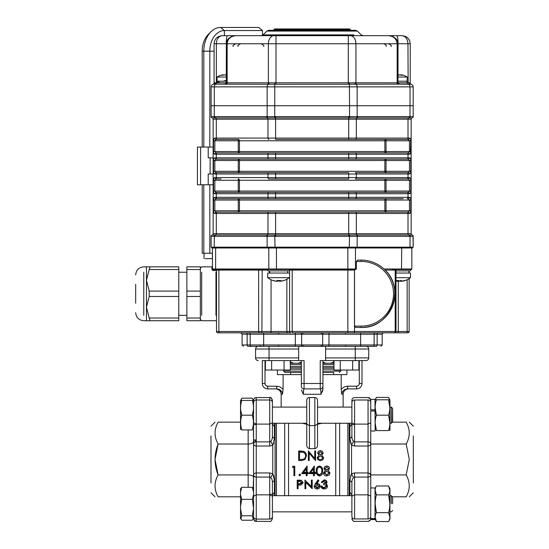 <?xml version="1.0" encoding="UTF-8"?>
<svg xmlns="http://www.w3.org/2000/svg" width="549" height="549" viewBox="0 0 549 549"><rect width="100%" height="100%" fill="white"/><g stroke="black" fill="none" stroke-linecap="round" stroke-linejoin="round"><path stroke-width="0.82" d="M253.466 400.434L252.307 398.251A46.48 22.461 -0 0 0 252.252 398.155L241.841 398.155A46.48 22.461 0 0 0 241.786 398.251L240.908 400.434M253.432 429.929L253.556 441.773L253.556 424.61L256.246 424.61M240.798 490.442L240.833 488.452L241.725 487.313L240.537 492.179L240.537 489.008L240.537 518.345L240.537 508.607L241.766 515.792L240.887 518.997L241.862 520.219L252.231 520.219L253.206 518.997L252.327 515.792L253.556 508.607L252.396 499.343L253.556 494.539L253.556 506.281M253.556 492.179L252.368 487.313L253.261 488.452L253.295 490.435M253.556 409.039L252.396 415.023A47.31 40.969 0 0 1 252.348 415.181C253.906 420.095 253.871 425.008 252.252 429.929L241.889 429.929C240.297 425.001 240.277 420.088 241.841 415.181A47.804 41.401 -0 0 1 241.793 415.023C240.215 410.151 240.201 405.292 241.745 400.434L240.537 400.434L240.537 429.695L240.537 409.039L241.697 415.023A47.31 40.969 -0 0 0 241.745 415.181C240.188 420.115 240.222 425.029 241.841 429.929L241.841 429.929M252.252 429.929L252.204 429.929C253.796 425.029 253.81 420.115 252.252 415.181A47.804 41.401 0 0 0 252.3 415.023C253.878 410.178 253.892 405.313 252.348 400.434L253.556 400.262L253.556 422.757L256.246 424.109L256.246 397.572C254.612 397.73 253.713 398.629 253.556 400.262L253.981 398.807M392.432 496.811L406.198 496.811C410.247 496.811 410.247 496.811 406.198 496.811C410.247 496.811 410.247 496.811 406.198 496.811C410.247 489.509 410.247 482.221 406.198 474.94L409.279 459.472L406.198 444.011C410.247 436.709 410.247 429.414 406.198 422.14C410.247 422.14 410.247 422.14 406.198 422.14C410.247 422.14 410.247 422.14 406.198 422.14L392.432 422.14L392.652 408.449L392.652 421.92L391.307 423.265L391.307 407.097L391.307 423.265L389.962 423.265L389.845 430.581M413.322 483.051L413.322 435.899M215.023 459.472L218.104 444.011C214.055 454.277 214.055 464.584 218.104 474.94L215.023 459.472M210.988 435.899L210.988 483.051M218.104 496.811C214.055 489.509 214.055 482.221 218.104 474.94C214.055 482.242 214.055 489.536 218.104 496.811C214.055 496.811 214.055 496.811 218.104 496.811C214.055 496.811 214.055 496.811 218.104 496.811L240.537 496.811M218.104 422.14C214.055 429.442 214.055 436.729 218.104 444.011C214.055 436.709 214.055 429.414 218.104 422.14C214.055 422.14 214.055 422.14 218.104 422.14C214.055 422.14 214.055 422.14 218.104 422.14L240.537 422.14M391.307 503.769L391.307 495.685L391.307 503.769M392.652 503.769L392.652 497.03L392.652 503.769M392.652 408.449L391.307 407.097L389.962 407.097L389.962 400.001L389.962 430.368M253.206 518.997L253.556 518.688L253.556 475.352C253.659 473.876 254.558 473.073 256.246 472.943L256.246 446.008C254.558 445.87 253.659 445.067 253.556 443.599C253.665 442.542 254.564 441.972 256.246 441.883L256.246 446.008L269.717 446.008L269.717 441.883L270.732 441.279C271.837 440.298 272.393 438.768 272.414 436.668C272.4 438.754 271.837 440.291 270.739 441.279L272.771 445.287L269.717 446.008M370.747 475.262L369.333 473.211M319.031 459.472L321.68 459.472L322.737 457.729L320.424 455.704L318.022 457.825L319.031 459.472L321.68 459.472M322.737 457.77L320.424 455.787L318.022 457.859M317.699 459.472L317.171 457.791L319.031 455.155L317.658 453.124C317.905 451.566 318.832 450.75 320.417 450.681C321.995 450.777 322.887 451.601 323.093 453.151L321.755 455.155L323.581 457.715L322.867 459.712L320.362 460.769L317.699 459.472L317.171 457.832M323.581 457.756L322.867 459.705M320.403 454.716L322.249 453.117L320.369 451.655L318.502 453.138L320.403 454.716M315.6 460.501L315.6 450.921L314.755 450.921L314.755 458.47L308.346 450.921L308.346 460.522L309.19 460.522L309.19 452.966L314.55 459.472L309.19 453.117M315.407 460.522L314.55 459.472L315.407 460.501M299.521 459.534L303.302 459.287C304.812 458.669 305.567 457.516 305.567 455.821C305.553 454.002 304.729 452.781 303.082 452.163L299.521 451.896L299.521 459.534L302.218 459.472M305.567 455.903C305.56 454.133 304.729 452.939 303.082 452.328L299.521 452.067M304.983 459.472L301.6 460.522L298.677 460.522L298.677 450.921L303.57 451.264C305.484 452.122 306.431 453.646 306.411 455.828L304.983 459.472L306.411 455.828M392.652 497.03L391.307 495.685L389.962 495.685L389.962 488.583L389.962 518.949L388.575 521.55C390.243 518.592 390.243 515.628 388.575 512.656L389.845 517.103M375.008 488.631L376.401 485.989C374.754 488.946 374.754 491.904 376.401 494.875C374.754 500.791 374.754 506.72 376.401 512.656L388.575 512.656C390.243 506.748 390.243 500.818 388.575 494.875L389.845 503.769M389.962 488.583L388.575 485.989L389.845 490.435M389.845 519.169L389.962 511.853L391.307 511.853L389.962 511.853M375.145 490.435L376.401 494.875L388.575 494.875C390.243 491.918 390.243 488.96 388.575 485.989L376.401 485.989M388.575 521.55L376.401 521.55C374.754 518.579 374.754 515.614 376.401 512.656L375.145 503.769M375.145 519.169L376.401 521.55L375.145 517.103M389.845 399.782L388.575 397.401L389.55 399.782L388.575 397.401L376.401 397.401L375.434 399.782M388.575 399.782C390.243 399.782 390.243 399.782 388.575 399.782C390.243 399.782 390.243 399.782 388.575 399.782L376.401 399.782C374.754 399.782 374.754 399.782 376.401 399.782C374.754 399.782 374.754 399.782 376.401 399.782C374.754 404.901 374.754 410.034 376.401 415.181C374.754 420.301 374.754 425.434 376.401 430.581C374.754 430.581 374.754 430.581 376.401 430.581C374.754 430.581 374.754 430.581 376.401 430.581L388.575 430.581C390.243 430.581 390.243 430.581 388.575 430.581C390.243 430.581 390.243 430.581 388.575 430.581C390.243 425.461 390.243 420.328 388.575 415.181C390.243 410.062 390.243 404.929 388.575 399.782L389.845 407.482M375.145 407.482L376.401 415.181L388.575 415.181L389.845 422.881M376.401 397.401L375.008 400.043L375.008 399.37L375.008 411.297M376.401 430.581L375.145 422.881M370.753 494.34L370.753 487.951L375.008 487.951L375.008 519.58L375.008 519.018L370.753 519.018L370.753 519.58L375.008 519.58L370.753 519.58M375.145 430.581L375.008 410.995L370.753 410.995L370.753 519.018M375.008 518.592L370.753 518.592M375.008 399.37L370.753 399.37L370.753 411.393M375.008 409.959L370.753 409.664L370.753 410.055M306.761 405.752L306.761 424.61L306.761 423.265L272.414 423.265M317.542 405.752L317.542 424.61L317.542 423.265L351.888 423.265L351.888 423.979L349.857 426.745L349.878 423.265L349.857 438.445L350.687 443.716M317.542 424.13L314.845 425.605L314.845 397.572L309.458 397.572L314.845 397.572A2.697 2.697 0 0 1 317.542 400.262L317.542 445.019C317.555 446.934 316.656 448.149 314.845 448.657L314.845 425.605L309.458 425.605L306.761 424.13L306.761 400.262A2.697 2.697 0 0 1 309.458 397.572L309.458 448.657L314.845 448.657M351.964 399.638L351.888 402.328C352.259 400.749 353.158 399.974 354.585 400.001L354.585 424.109L351.888 422.757L351.888 400.262L351.888 423.979M272.414 496.193L272.414 516.753C272.043 518.338 271.144 519.121 269.717 519.093L269.717 494.841L272.414 496.193L272.414 494.34L272.414 494.972L274.452 492.206L274.425 495.685L274.452 480.505L273.615 475.235M272.414 422.757L269.717 424.109L269.717 397.572C270.54 398.149 271.034 396.46 272.414 400.262L272.414 436.668L274.452 438.445L272.771 445.287L272.771 473.663L274.452 480.505L272.414 482.283C272.4 480.197 271.837 478.659 270.739 477.671L269.717 477.067L269.717 472.943L272.771 473.663L270.739 477.671M349.198 423.265L349.198 495.685M349.857 480.485L351.532 473.663L354.585 472.943L368.056 472.943L368.056 441.883C369.738 441.972 370.637 442.542 370.753 443.599C370.863 444.868 369.964 445.671 368.056 446.008L354.585 446.008L351.532 445.287L349.857 438.445L351.888 436.668C351.909 438.754 352.465 440.291 353.57 441.279L354.585 441.883L354.585 424.109L368.056 424.109L368.056 400.001C369.484 399.974 370.383 400.749 370.753 402.328M350.687 475.235L350.475 475.805M351.888 516.753L351.888 482.283L349.857 480.505L349.878 495.685L349.857 492.206L351.888 494.972L351.888 495.685L272.414 495.685L272.414 494.972M317.542 407.097L351.888 407.097L351.888 405.752M275.104 495.685L275.104 423.265M273.615 443.716L273.827 443.146M274.452 438.466L274.425 423.265L274.452 426.745L272.414 423.979M322.929 363.294L334.005 363.294L331.219 363.294L333.703 362.182L330.258 363.294L333.703 362.182L333.703 360.597M290.599 360.597L290.599 362.182L293.084 363.294L290.297 363.294L301.374 363.294M322.929 367.871L334.005 367.871L322.929 367.871M301.374 367.871L290.297 367.871L301.374 367.871M301.374 372.455L284.938 372.455L301.374 372.455L290.599 372.455L290.599 374.61L283.106 374.61L301.374 374.61M333.703 372.455L322.929 372.455L333.703 372.455L333.703 374.61L341.197 374.61L341.197 389.111L344.443 386.805L347.613 386.194L347.613 388.884C344.196 389.166 342.267 390.963 341.842 394.278L341.197 389.111M276.456 423.265L276.456 495.685M347.846 495.685L347.846 423.265M322.38 391.835L322.929 389.111L321.007 394.278C320.897 390.963 320.643 389.166 320.232 388.884L304.071 388.884C303.666 389.166 303.405 390.963 303.302 394.278L301.415 389.879M346.893 370.026L346.893 374.61L322.929 374.61M282.461 394.278L281.17 394.278L282.461 394.278C282.035 390.963 280.107 389.166 276.689 388.884L276.689 386.194L279.86 386.805L283.106 389.111L282.461 394.278L283.106 389.111L283.106 374.61L277.41 374.61L277.41 370.026M288.575 495.685L288.575 423.265M284.67 495.685L284.67 423.265M335.727 423.265L335.727 495.685M339.632 423.265L339.632 495.685M322.929 360.597L322.929 389.111M341.403 391.849L341.842 394.278L343.132 394.278L341.842 394.278M298.683 357.907L298.683 349.013L269.044 349.013L269.044 357.907L298.683 357.907L298.683 360.597L304.071 360.597L304.071 388.884A2.697 2.697 0 0 1 301.374 386.194L301.374 360.597M302.211 423.265L306.761 424.24M317.542 424.24L322.091 423.265M309.458 448.657C307.646 448.149 306.747 446.934 306.761 445.019L306.761 424.13M301.6 460.501L298.677 460.501M298.677 451.113L300.577 451.113M314.755 451.113L315.6 451.113M309.19 460.501L308.346 460.501M319.031 455.251L317.658 453.2M323.093 453.22L321.755 455.251M322.242 482.036L321.398 482.036L324.205 479.888C325.804 479.97 326.724 480.698 326.957 482.063L326.936 482.338M325.859 483.738L326.881 484.424L327.417 486.119M321.234 486.654L321.035 486.037L321.879 486.037L322.62 487.1L324.191 487.505L326.593 485.892M323.69 483.394L323.69 483.95L326.113 482.585L324.212 481.247L322.242 482.557L321.398 482.557L324.205 480.361C325.804 480.444 326.724 481.185 326.957 482.585L325.859 484.3L326.881 485L327.444 486.435C327.211 488.027 326.127 488.864 324.178 488.939C322.414 488.878 321.364 488.116 321.035 486.654L321.879 486.654L322.62 487.738L324.191 488.157L326.593 486.503C326.257 485.282 325.289 484.712 323.69 484.794L323.69 483.394L326.113 482.063M314.289 486.263L315.318 483.669L318.132 479.888L318.784 480.348L318.55 480.663M316.293 483.683L317.267 483.607C318.983 483.744 319.916 484.527 320.067 485.947L320.046 486.256M304.956 480.107L311.365 487.1L311.365 480.581L312.209 480.581L312.209 488.747L305.8 482.42L305.8 488.747L304.956 488.747L304.956 480.107L311.365 486.476M311.365 480.107L311.365 480.581L311.365 480.107L312.209 480.107L312.209 480.581L312.209 480.107M305.8 488.082L304.956 488.082M297.215 480.107L297.215 480.581L301.216 480.711L303.021 482.873L301.14 484.973L298.066 485.11L298.066 488.747L297.215 488.747L297.215 480.107L301.216 480.231L303.007 482.605M298.066 488.082L297.215 488.082M328.13 470.356L329.949 472.943M323.546 472.998L325.406 470.356M324.034 468.51L324.027 468.4C324.281 466.883 325.2 466.094 326.792 466.012C328.364 466.115 329.256 466.918 329.469 468.427L329.462 468.537M293.928 467.206L292.473 467.206L293.029 466.252L294.772 466.252M294.772 475.379L293.928 475.379M299.027 474.926L299.788 474.007L300.557 474.926M306.253 473.32L301.785 473.32L307.104 466.012M307.104 472.394L308.188 472.394M308.188 473.32L307.104 473.32M307.104 475.379L306.253 475.379M313.506 473.32L309.039 473.32L314.357 466.012M314.357 472.394L315.442 472.394M315.442 473.32L314.357 473.32M314.357 475.379L313.506 475.379M316.293 471.015L316.293 470.877C316.011 468.27 317.061 466.643 319.443 466.012C321.844 466.629 322.929 468.256 322.695 470.877L322.695 471.008M253.576 443.366L253.837 439.941L254.063 442.556M255.436 441.952L255.436 439.941L255.436 441.952M253.556 496.193L256.246 494.841L269.717 494.841L269.717 477.067L256.246 477.067C254.564 476.978 253.665 476.408 253.556 475.352L253.261 488.452M253.556 443.599L253.556 475.352L253.556 443.599L253.556 475.352L254.86 476.841M326.374 363.294L322.929 362.182M301.374 362.182L297.929 363.294M294.044 363.294L290.599 362.182M301.374 383.497L320.232 383.497L320.232 360.597L366.032 360.597L361.997 360.597L361.997 383.497A5.387 5.387 0 0 1 356.603 388.884L347.613 388.884M281.541 391.382L276.689 388.884L267.699 388.884A5.387 5.387 0 0 1 262.305 383.497L262.305 360.597L269.044 360.597L262.305 360.597M325.626 360.597L325.626 357.907L355.258 357.907L355.258 360.597L361.585 360.597M298.683 360.597L269.044 360.597L269.044 357.907L255.573 357.907L255.573 349.013A2.697 2.697 0 0 1 258.27 346.316M325.626 357.907L325.626 346.316M298.683 349.013L298.683 346.316L306.761 346.316M255.573 357.907A2.697 2.697 0 0 0 258.27 360.597A2.697 2.697 0 0 1 255.573 357.907M355.258 346.316L355.258 349.013L368.729 349.013A2.697 2.697 0 0 0 366.032 346.316A2.697 2.697 0 0 1 368.729 349.013L368.729 357.907A2.697 2.697 0 0 1 366.032 360.597A2.697 2.697 0 0 0 368.729 357.907L355.258 357.907L355.258 349.013L325.626 349.013M342.802 391.327L343.612 390.414M344.724 389.632L345.891 389.138M281.898 391.972L282.426 393.702M322.929 386.194A2.697 2.697 0 0 1 320.232 388.884L320.547 389.529M320.733 390.435L320.822 391.087M320.925 392.171L321.007 394.278L303.302 394.278L303.631 390.099M272.414 424.61L272.414 436.668M269.717 472.943L256.246 472.943L256.246 521.378L269.717 521.378C270.348 522.078 271.247 521.179 272.414 518.688L272.414 513.198M269.717 494.34L272.414 494.34L272.414 482.283M218.104 474.94L248.162 474.94L248.162 429.929M218.104 444.011L248.162 444.011C251.428 443.873 253.226 443.132 253.556 441.773M351.888 424.61L354.585 424.61L351.888 424.61L351.888 436.668M351.888 494.34L351.888 482.283C351.909 480.197 352.465 478.659 353.57 477.671C352.465 478.653 351.909 480.183 351.888 482.283M406.198 444.011L370.753 444.011M406.198 474.94L370.753 474.94M370.685 475.75L370.753 475.352C370.637 476.408 369.738 476.978 368.056 477.067L354.585 477.067L353.57 477.671L351.532 473.663L351.532 445.287L353.57 441.279M370.753 516.623C370.369 518.208 369.47 518.983 368.056 518.949L368.056 477.067L368.681 477.026M368.866 476.999L370.307 476.326M354.585 446.008L354.585 441.883L368.056 441.883L368.056 424.109L370.753 422.757L370.753 443.599L369.697 442.213M241.745 400.434L252.348 400.434M241.841 415.181L252.252 415.181M322.249 453.261L320.369 451.655M320.369 451.827L318.502 453.282M292.473 467.206L293.928 467.384L293.928 475.75L294.772 475.75L294.772 466.41L293.029 466.252M292.473 467.384L293.029 466.41M300.577 475.105L299.788 475.866L298.999 475.105L299.788 474.343L300.577 474.755M298.999 475.105L298.999 474.755M301.785 473.636L306.253 473.636L306.253 475.75L307.104 475.75L307.104 473.636L308.188 473.636L308.188 472.689L307.104 472.689L307.104 466.163L301.785 473.32M303.446 472.689L306.253 472.689L306.253 468.62L303.446 472.689M303.446 472.394L306.253 472.394M309.039 473.636L313.506 473.636L313.506 475.75L314.357 475.75L314.357 473.636L315.442 473.636L315.442 472.689L314.357 472.689L314.357 466.163L309.039 473.32M310.7 472.689L313.506 472.689L313.506 468.62L310.7 472.689M310.7 472.394L313.506 472.394M322.695 470.877L322.695 471.145C322.929 468.455 321.844 466.794 319.443 466.163L319.443 466.012M322.695 471.145C322.929 473.801 321.844 475.413 319.443 475.983C317.068 475.4 316.018 473.787 316.293 471.145L316.293 470.877M316.293 471.145C316.011 468.462 317.061 466.808 319.443 466.163M321.494 473.471L321.851 471.138C322.064 469.052 321.268 467.721 319.47 467.144C317.665 467.707 316.883 469.045 317.137 471.138C316.876 473.211 317.658 474.514 319.47 475.05L321.494 473.471L321.851 470.877M317.137 470.877C316.883 472.915 317.658 474.192 319.47 474.7L321.494 473.156M319.47 474.7L319.47 475.05M329.949 473.08L329.235 474.981L326.737 475.983C324.83 475.928 323.766 474.988 323.546 473.156L325.406 470.603L324.027 468.606C324.281 467.055 325.2 466.245 326.792 466.163C328.364 466.266 329.256 467.089 329.469 468.633L328.13 470.603L329.949 472.771M326.744 475.05L329.105 473.094L326.799 471.138L324.39 473.183L326.744 475.05L329.105 472.792M326.779 470.177L328.625 468.599L326.744 467.144L324.871 468.62L326.779 470.177L328.625 468.393M324.871 468.414L326.779 469.937M324.39 472.874L326.744 474.7M301.216 480.711L301.216 480.231M303.021 482.873L303.021 482.345M298.066 484.266L299.713 484.287L302.176 482.873L299.788 481.466L298.066 481.466L298.066 484.266L298.066 483.71L299.713 483.724L302.176 482.345M299.713 484.287L299.713 483.724M305.134 480.581L305.134 480.107M318.784 480.835L316.293 484.239L317.267 484.163C318.983 484.307 319.916 485.103 320.067 486.565C319.902 488.047 318.921 488.836 317.123 488.939C315.366 488.83 314.419 488.04 314.261 486.579L315.318 484.225L318.132 480.361L318.784 480.828L318.784 480.348M317.267 484.163L317.267 483.607M320.067 486.565L320.067 485.947M314.261 486.579L314.261 485.961M318.132 479.888L318.132 480.361M317.164 488.157L319.223 486.606L317.089 485L315.112 486.606L317.164 488.157L317.164 487.505L319.223 485.989M315.112 485.989L317.164 487.505M321.398 482.557L321.398 482.036M324.205 480.361L324.205 479.888M326.957 482.585L326.957 482.063M326.881 485L326.881 484.424M327.444 486.435L327.444 485.824M321.035 486.654L321.035 486.037M321.879 486.654L321.879 486.037M322.62 487.738L322.62 487.1M324.191 488.157L324.191 487.505M368.056 477.067L368.056 472.943C369.964 473.279 370.863 474.082 370.753 475.352L370.753 496.193L368.056 494.841L354.585 494.841L354.585 518.949C353.158 518.977 352.259 518.201 351.888 516.623M253.556 477.17C253.226 475.818 251.428 475.077 248.162 474.94L248.162 487.313M241.697 519.978L240.537 518.476M252.396 519.978L253.556 518.592M240.887 518.997L240.537 518.592M240.537 494.539L241.697 499.343L252.396 499.343M241.697 499.343L240.537 506.281M241.766 515.792L252.327 515.792M241.725 487.313L252.368 487.313M334.005 360.597L334.005 370.026L340.222 370.026L340.222 360.597M352.664 360.597L352.664 370.026L340.222 370.026M358.881 360.597L358.881 370.026L352.664 370.026M265.421 360.597L265.421 370.026L271.638 370.026L271.638 360.597M284.08 360.597L284.08 370.026L271.638 370.026M290.297 360.597L290.297 370.026L284.08 370.026M409.437 236.31L357.749 236.31A46.583 32.94 90 0 0 357.159 236.317L349.535 236.317A46.583 46.583 0 0 0 348.697 236.31L275.605 236.31A46.583 46.583 0 0 0 274.768 236.317L275.042 247.983L356.877 247.983L356.877 247.174L410.028 247.174L410.028 236.317A46.583 32.94 90 0 0 409.437 236.31A1.345 0.954 -90 0 0 408.724 235.006L412.155 235.006A1.345 1.345 0 0 1 413.184 236.31L410.028 236.317A1.345 0.954 -88.5 0 0 409.321 235.006M412.512 247.983L412.512 247.174L412.512 247.983L409.355 247.983L409.355 247.174M266.553 236.31A1.345 0.954 -90 0 1 267.267 235.006L274.74 235.006L274.768 236.317L267.143 236.317A46.583 32.94 -90 0 0 266.553 236.31L214.865 236.31A46.583 32.94 -90 0 0 214.275 236.317L214.275 247.174L267.425 247.174L267.425 247.983L275.042 247.983M214.947 247.174L214.947 247.983L211.79 247.983L211.79 247.174M349.26 247.983L349.562 235.006L408.724 235.006A1.345 0.954 90 0 1 408.01 233.702L411.16 233.702L411.16 119.195L411.16 233.702A1.345 1.345 0 0 0 412.175 235.006A1.345 1.345 0 0 1 413.184 236.31L413.184 247.174L267.143 247.174L267.143 236.317A1.345 0.954 -88.5 0 1 267.891 235.006M356.877 247.983L409.355 247.983L401.731 247.983L401.497 269.532L392.192 269.532M214.947 247.983L267.425 247.983M211.372 116.553L214.275 116.58A46.583 32.94 -90 0 0 214.865 116.587L266.553 116.587A46.583 32.94 -90 0 0 267.143 116.58L274.768 116.58A46.583 46.583 -179.5 0 0 275.605 116.587L348.697 116.587A46.583 46.583 0 0 0 349.535 116.58L357.159 116.58A46.583 32.94 90 0 0 357.749 116.587L409.437 116.587A46.583 32.94 90 0 0 410.028 116.58L413.184 116.58L410.028 116.58L410.028 105.724L413.184 105.724L413.184 116.58A1.345 1.345 0 0 1 412.175 117.891L408.724 117.891A1.345 0.954 -90 0 0 409.437 116.587M402.444 77.052L407.255 77.052L406.987 82.824L409.499 82.824A1.345 0.988 -90 0 0 410.487 84.175L411.208 84.272L410.487 84.175A2.697 2.697 0 0 1 413.184 86.866L413.184 116.58A1.345 1.345 0 0 1 412.175 117.891A1.345 1.345 0 0 0 411.16 119.195L408.01 119.195A1.345 0.954 90 0 1 408.724 117.891L212.127 117.891A1.345 1.345 0 0 1 211.118 116.587L211.118 105.724L410.028 105.724L410.028 86.866L274.768 86.866L274.768 84.258L225.015 84.175A1.345 1.345 90 0 0 226.36 82.824L397.943 82.824L397.524 82.824L397.524 43.762L397.943 43.762L397.153 43.762C396.639 38.904 393.715 36.213 388.383 35.678L353.913 35.678M267.143 247.174L211.118 247.174L211.118 236.317A1.345 1.345 0 0 1 212.127 235.006L214.982 235.006A1.345 0.954 -91.5 0 0 214.275 236.317L211.118 236.317A1.345 1.345 0 0 1 212.127 235.006A1.345 1.345 0 0 0 213.142 233.702L213.142 119.195A1.345 1.345 0 0 0 212.127 117.891A1.345 1.345 0 0 1 211.118 116.587A1.345 1.345 180 0 0 212.147 117.891M212.147 235.006A1.345 1.345 0 0 0 211.118 236.317L211.296 236.338M274.74 235.006L349.562 235.006M413.006 236.338L413.184 247.174M413.184 236.317A1.345 1.345 0 0 0 412.155 235.006L412.175 235.006A1.345 1.345 0 0 1 411.16 233.702M413.184 116.58A1.345 1.345 180 0 1 412.155 117.891A1.345 1.345 0 0 0 411.16 119.195M403.213 152.903L408.243 152.903A1.345 1.125 90 0 1 409.369 154.248L214.934 154.248C214.007 154.248 213.534 153.349 213.534 151.558L213.534 140.777C213.534 138.986 214 138.087 214.934 138.087L216.299 138.087A1.345 0.954 90 0 0 217.246 139.432L216.059 139.432L214.831 140.777L214.831 151.558L216.059 152.903L275.605 152.903L238.273 152.903A1.345 1.173 -90 0 0 239.439 151.558L384.863 151.558A1.345 1.173 -90 0 0 386.036 152.903L348.697 152.903L408.243 152.903L409.472 151.558L409.472 140.777L408.243 139.432L348.697 139.432L386.036 139.432L386.036 151.558L410.769 151.558C410.769 153.349 410.302 154.248 409.369 154.248M410.405 138.719L409.369 138.087A1.345 1.125 90 0 1 408.243 139.432L409.472 140.777L239.439 140.777L239.439 151.558L238.273 151.558L238.273 152.903M403.213 139.432L407.056 139.432A1.345 0.954 90 0 0 408.01 138.087L408.01 119.195L216.299 119.195L216.299 138.087L409.369 138.087C410.302 138.087 410.769 138.979 410.769 140.777L409.472 140.777M408.243 152.903L386.036 152.903L386.036 151.558L384.863 151.558L384.863 140.777A1.345 1.173 -90 0 1 386.036 139.432M238.273 139.432L238.273 140.777L239.439 140.777A1.345 1.173 -90 0 0 238.273 139.432L217.246 139.432M213.897 153.61L214.934 154.248A1.345 1.125 -90 0 1 216.059 152.903L217.246 152.903A1.345 0.954 90 0 0 216.299 154.248L216.299 157.831L275.605 157.831L275.605 152.903L348.697 152.903L348.697 159.183L408.243 159.183L216.059 159.183L214.831 160.528L214.831 171.302L216.059 172.654L275.605 172.654L216.059 172.654A1.345 1.125 -90 0 0 214.934 173.999C214.007 173.999 213.534 173.1 213.534 171.302L213.534 160.528C213.534 158.736 214 157.838 214.934 157.831L216.299 157.831A1.345 0.954 90 0 0 217.246 159.183M348.697 116.587L348.697 139.432L275.605 139.432L275.605 116.587M221.089 139.432L216.059 139.432A1.345 1.125 -90 0 1 214.934 138.087M355.368 178.926L408.243 178.926L355.368 178.926A1.345 0.954 -90 0 0 356.322 177.581L356.322 173.999A1.345 0.954 90 0 0 355.368 172.654L408.243 172.654A1.345 1.125 90 0 1 409.369 173.999L214.934 173.999M410.405 173.36L410.769 171.302C410.769 173.1 410.302 173.992 409.369 173.999M403.213 172.654L408.243 172.654L409.472 171.302L409.472 160.528L408.243 159.183L403.213 159.183M410.405 158.469L409.369 157.831A1.345 1.125 90 0 1 408.243 159.183L409.472 160.528L386.036 160.528L386.036 171.302L410.769 171.302L410.769 160.528L409.472 160.528M408.243 172.654L386.036 172.654L386.036 171.302L384.863 171.302L384.863 160.528L386.036 160.528L386.036 159.183A1.345 1.173 -90 0 0 384.863 160.528L239.439 160.528A1.345 1.173 -90 0 0 238.273 159.183L275.605 159.183L275.605 157.831L409.369 157.831C410.302 157.831 410.769 158.73 410.769 160.528M275.605 178.926L268.935 178.926A1.345 0.954 -90 0 1 267.981 177.581L348.697 177.581L348.697 178.926L275.605 178.926L275.605 172.654L348.697 172.654L348.697 177.581L409.369 177.581C410.302 177.581 410.769 178.48 410.769 180.278L410.769 191.052C410.769 192.843 410.302 193.742 409.369 193.749L408.01 193.749A1.345 0.954 -90 0 0 407.056 192.397L348.697 192.397L407.056 192.397M216.059 159.183A1.345 1.125 -90 0 1 214.934 157.831M221.089 178.926L216.059 178.926A1.345 1.125 -90 0 1 214.934 177.581L267.981 177.581L267.981 173.999A1.345 0.954 90 0 1 268.935 172.654M213.897 178.219L213.534 180.271C213.534 178.48 214 177.588 214.934 177.581M216.059 178.926L214.831 180.278L214.831 191.052L216.059 192.397L275.605 192.397L238.273 192.397L238.273 180.278L213.534 180.278L213.534 191.052L384.863 191.052L384.863 180.278L239.439 180.278A1.345 1.173 90 0 0 238.273 178.926L238.273 180.278L239.439 180.278L239.439 191.052A1.345 1.173 90 0 1 238.273 192.397M213.897 193.111L214.934 193.749A1.345 1.125 -90 0 1 216.059 192.397L214.831 191.052M410.405 197.969L409.369 197.331A1.345 1.125 90 0 1 408.243 198.676L409.472 200.021L408.243 198.676L407.056 198.676A1.345 0.954 -90 0 0 408.01 197.331L408.01 193.749L214.934 193.749C214.007 193.749 213.534 192.85 213.534 191.052M403.213 198.676L275.605 198.676L275.605 192.397L348.697 192.397L348.697 197.331L409.369 197.331C410.302 197.331 410.769 198.23 410.769 200.021L410.769 210.802C410.769 212.593 410.302 213.492 409.369 213.492L408.01 213.492A1.345 0.954 -90 0 0 407.056 212.147L348.697 212.147L407.056 212.147M409.472 180.278L408.243 178.926L409.472 180.278L386.036 180.278L386.036 178.926A1.345 1.173 90 0 0 384.863 180.278L386.036 180.278L386.036 191.052L384.863 191.052A1.345 1.173 90 0 0 386.036 192.397L386.036 191.052L409.472 191.052L409.472 180.278L410.769 180.278M403.213 192.397L408.243 192.397L409.472 191.052L410.769 191.052L410.405 193.111M410.405 178.219L409.369 177.581A1.345 1.125 90 0 1 408.243 178.926L407.056 178.926A1.345 0.954 -90 0 0 408.01 177.581L408.01 173.999A1.345 0.954 90 0 0 407.056 172.654M408.243 192.397A1.345 1.125 90 0 1 409.369 193.749M275.605 198.676L216.059 198.676A1.345 1.125 -90 0 1 214.934 197.331L348.697 197.331L348.697 198.676L386.036 198.676A1.345 1.173 90 0 0 384.863 200.021L239.439 200.021A1.345 1.173 90 0 0 238.273 198.676L216.059 198.676L214.831 200.021L214.831 210.802L216.059 212.147L275.605 212.147L221.089 212.147M213.897 197.969L213.534 200.021C213.534 198.23 214 197.331 214.934 197.331M213.897 212.861L214.934 213.492A1.345 1.125 -90 0 1 216.059 212.147L214.831 210.802L238.273 210.802L238.273 200.021L213.534 200.021L213.534 210.802L214.831 210.802M213.142 233.702L408.01 233.702L408.01 213.492L214.934 213.492C214.007 213.492 213.534 212.593 213.534 210.802M275.605 236.31L275.605 212.147L348.697 212.147L348.697 236.31M403.213 212.147L408.243 212.147L409.472 210.802L409.472 200.021L386.036 200.021L386.036 198.676M408.243 212.147A1.345 1.125 90 0 1 409.369 213.492M410.405 153.61L410.769 140.777M216.059 152.903L214.831 151.558L238.273 151.558L238.273 140.777L213.534 140.777L213.897 138.719M407.056 152.903A1.345 0.954 90 0 1 408.01 154.248L408.01 157.831A1.345 0.954 90 0 1 407.056 159.183L408.243 159.183M217.246 198.676A1.345 0.954 -90 0 1 216.299 197.331L216.299 193.749A1.345 0.954 -90 0 1 217.246 192.397L216.059 192.397M410.405 212.861L410.769 210.802L384.863 210.802L384.863 200.021L386.036 200.021L386.036 212.147A1.345 1.173 90 0 1 384.863 210.802L238.273 210.802L238.273 212.147A1.345 1.173 90 0 0 239.439 210.802L239.439 200.021L238.273 200.021L238.273 198.676M234.018 212.147L238.273 212.147M221.089 198.676L216.059 198.676M214.865 236.31A1.345 0.954 -90 0 1 215.579 235.006A1.345 0.954 90 0 0 216.299 233.702L216.299 213.492A1.345 0.954 -90 0 1 217.246 212.147L216.059 212.147M214.982 117.891A1.345 0.954 -88.5 0 1 214.275 116.58L214.275 105.724L274.768 105.724L274.768 86.866L214.275 86.866L214.275 105.724L211.118 105.724L211.118 86.866A2.697 2.697 0 0 1 213.815 84.175L216.505 84.175L216.141 84.175L216.354 82.824L217.315 82.824L217.315 81.211M213.094 84.272L213.815 84.175A1.345 0.988 90 0 0 214.803 82.824L216.354 82.824L216.354 43.762L214.083 43.762C214.556 38.904 217.246 36.213 222.167 35.678C217.246 36.213 214.556 38.904 214.083 43.762L214.083 82.974A1.345 1.345 0 0 1 213.094 84.272A1.345 1.345 0 0 0 213.122 84.265L214.439 83.867M398.663 84.175L275.996 84.272L274.768 84.258L274.905 82.954M406.617 84.175L399.288 84.175A1.345 1.345 90 0 1 397.943 82.824L399.288 84.175L411.208 84.272A1.345 1.345 0 0 0 411.208 84.272L411.187 84.265A1.345 1.345 0 0 1 410.22 82.974L410.22 43.762L410.22 82.974M405.093 36.234L402.136 35.678C407.056 36.213 409.746 38.904 410.22 43.762L407.948 43.762L408.161 84.175L404.023 84.175M351.216 31.08L357.392 31.08L361.208 34.889L363.109 35.678L235.919 35.678C230.587 36.213 227.663 38.904 227.149 43.762L226.36 43.762L226.778 43.762L226.778 82.824L216.505 82.824L216.182 84.175L225.015 84.175L220.279 84.175M213.815 84.175L216.182 84.175A2.697 1.908 -90 0 0 214.275 86.866L211.118 86.866M410.487 84.175A2.697 2.697 0 0 1 413.184 86.866L410.028 86.866A2.697 1.908 90 0 0 408.12 84.175M402.136 35.678L396.762 35.678L402.136 35.678C405.67 36.213 407.605 38.904 407.948 43.762L398.025 43.762L398.025 74.849M409.568 40.585L409.026 39.535M407.632 37.826L406.027 36.673M243.447 35.678L222.167 35.678C218.632 36.213 216.697 38.904 216.354 43.762L226.277 43.762A8.084 1.263 -90 0 1 227.54 35.678L388.383 35.678C393.942 36.213 396.989 38.904 397.524 43.762M222.167 35.678L227.54 35.678M226.778 43.762C227.313 38.904 230.36 36.213 235.919 35.678C232.913 35.218 225.893 38.574 226.36 43.762L226.277 74.849M355.121 82.954A1.345 0.851 91.9 0 0 355.731 84.258A2.697 1.908 90 0 1 357.159 86.866L357.159 105.724L413.184 105.724L413.184 86.866M356.418 117.891A1.345 0.954 -88.5 0 0 357.159 116.58L357.159 105.724L349.535 105.724L349.397 82.954M268.811 30.291L355.491 30.291L357.392 31.08L266.91 31.08L268.811 30.291L273.086 30.291M396.762 35.678L380.855 35.678L396.762 35.678A8.084 1.263 90 0 1 398.025 43.762L397.943 43.762C398.409 38.574 391.389 35.218 388.383 35.678M274.74 117.891L274.768 105.724L349.535 105.724L349.562 117.891M270.389 34.889L263.095 34.889L261.194 35.678M213.142 157.831L210.116 157.831L210.116 173.999L213.142 173.999M210.116 157.831L208.215 157.831L208.215 147.057L213.142 147.057M210.116 173.999L208.215 173.999L208.215 184.773L213.142 184.773M208.215 184.773L197.434 184.773L200.591 184.773L200.591 147.057L197.434 147.057L208.215 147.057M205.257 258.641L212.394 258.641L205.257 258.641M209.636 33.208A20.622 14.583 90 0 0 208.366 34.347L210.905 31.808A23.737 16.786 90 0 1 220.595 27.45L258.696 27.45L262.504 30.559L262.504 35.335M262.504 30.559L224.404 30.559A20.622 14.583 90 0 0 209.821 51.187L202.204 51.187A20.622 14.583 90 0 1 208.366 34.347M210.905 31.808A23.737 16.786 90 0 0 203.816 51.187L203.816 147.057M212.463 253.247L203.816 253.247L203.816 184.773M209.821 253.247L209.821 184.773M209.821 147.057L209.821 51.187L214.083 51.187M203.816 253.247L202.204 253.247L202.204 184.773M202.204 147.057L202.204 51.187M212.394 258.641L212.394 253.247L205.257 253.247M396.522 281.095A17.513 17.513 0 0 1 395.987 280.985A17.472 16.209 -90 0 0 396.522 281.095A17.472 16.209 -90 0 0 397.421 281.232L397.867 281.232A17.472 6.519 -90 0 1 396.598 280.491A17.136 13.766 -32.9 0 0 398.794 280.491A17.472 6.519 90 0 0 400.07 281.232L401.12 281.232A17.472 16.209 -90 0 0 404.29 280.491A17.136 5.531 58.1 0 0 405.176 280.491A17.472 16.209 90 0 1 402.904 281.095A17.472 16.209 90 0 1 402.005 281.232L401.559 281.232A17.472 6.519 90 0 0 402.005 281.054M402.005 281.232L401.559 281.177M401.497 280.525A17.136 13.766 32.9 0 1 400.633 280.491A17.472 6.519 -90 0 1 399.356 281.232L398.306 281.232A17.472 16.209 90 0 1 397.929 281.184M397.421 280.525L397.421 281.232L397.867 281.232L397.867 280.525M397.579 281.129A17.472 16.209 90 0 1 395.987 280.759M395.987 273.038L410.487 273.038L410.487 277.677L407.145 277.677M395.987 277.677L410.487 277.677A17.513 17.513 0 0 1 409.142 278.631L409.142 331.5A1.345 1.345 0 0 1 407.797 332.845L388.939 332.845M395.987 270.883L410.487 270.883L410.487 269.532L405.505 269.532M393.921 269.532L409.712 269.532M276.277 281.17L276.902 281.232L276.277 281.232A17.472 17.094 -90 0 1 272.935 280.491M274.527 277.677L267.699 277.677A17.513 17.513 0 0 0 272.949 280.491A17.136 3.054 -59.5 0 0 273.423 280.491A17.472 17.094 90 0 0 276.765 281.232L277.725 281.232A17.472 3.603 -90 0 0 278.425 280.491A17.136 14.521 19.6 0 0 280.745 280.491A17.472 3.603 90 0 1 280.045 281.232L280.669 281.232A17.472 17.094 90 0 0 284.011 280.491A17.136 3.054 59.5 0 1 283.524 280.491A17.472 17.094 -90 0 1 280.182 281.232M280.045 280.518L280.045 281.232L280.669 281.232M279.221 280.525L279.221 281.232A17.472 3.603 90 0 1 278.521 280.491A17.136 14.521 -19.6 0 1 276.922 280.518M289.248 270.883L267.699 270.883L269.312 270.883L269.312 273.038L267.699 273.038L289.248 273.038M267.699 273.038L267.699 277.677L289.248 277.677A17.513 17.513 0 0 1 284.005 280.491M286.866 277.677L282.426 277.677M269.511 270.883L269.847 273.038M269.511 273.038L269.339 270.883M267.699 270.883L267.699 269.532L289.248 269.532M401.511 74.939A13.444 6.986 90 0 0 401.244 74.863L401.511 74.863A13.444 11.488 90 0 1 403.316 75.295A13.08 5.881 124 0 0 402.472 75.295A13.444 11.488 -90 0 0 400.674 74.863L399.562 74.863A13.444 6.986 90 0 0 398.471 75.295A13.08 9.676 -138 0 0 397.943 75.275M398.183 75.282L398.183 74.863A13.444 6.986 -90 0 0 397.943 74.932M398.3 74.939A13.444 11.488 90 0 1 398.752 74.863L399.864 74.863A13.444 6.986 -90 0 1 400.955 75.295A13.08 9.676 138 0 1 401.127 75.282M407.255 81.211L397.943 81.211M401.34 74.842A13.471 13.471 0 0 1 407.255 77.052L397.943 77.052M407.797 84.175L407.797 82.824L397.943 82.824L397.943 43.762M226.36 75.282A13.08 9.127 134.3 0 0 226.147 75.295A13.444 7.96 -90 0 0 224.898 74.863L223.766 74.863A13.444 10.836 90 0 0 222.071 75.295A13.08 6.705 -125.6 0 0 221.11 75.295A13.444 10.836 -90 0 1 222.812 74.863L222.983 74.863A13.444 7.96 -90 0 0 222.812 74.904M226.202 75.288L226.202 74.863A13.444 7.96 90 0 1 226.36 74.904M223.141 75.247A13.444 7.96 90 0 1 224.287 74.863L225.413 74.863A13.444 10.836 -90 0 1 226.202 75.021M219.332 82.824A28.932 20.189 45.7 0 1 218.728 81.211L226.36 81.211L217.047 81.211L217.047 77.052L221.926 77.052M226.36 77.052L217.047 77.052A13.471 13.471 0 0 1 223.052 74.829M218.728 82.824A28.932 20.189 -134.3 0 1 218.221 81.211M349.589 28.939L274.569 28.939L349.589 28.939M374.116 346.316L372.771 346.316A1.345 1.345 0 0 0 374.116 344.971L377.149 344.971A1.345 0.844 -90 0 1 376.305 346.316L247.997 346.316A1.345 0.844 90 0 1 247.153 344.971L250.186 344.971L250.186 334.197A1.345 1.345 0 0 0 248.841 332.845M251.531 346.316A1.345 1.345 0 0 1 250.186 344.971L374.116 344.971L374.116 334.197L377.149 334.197L377.149 344.971L377.149 334.197L382.2 334.197L377.149 334.197A1.345 0.844 -90 0 1 377.993 332.845L375.468 332.845A1.345 1.345 0 0 0 374.116 334.197L328.975 334.197L328.975 346.316M296.501 346.316L302.643 346.316M321.659 346.316L324.672 346.316M288.163 332.845A1.345 1.304 -90 0 1 286.866 331.5L289.604 331.5A1.345 1.304 -90 0 0 290.901 332.845L217.857 332.845A1.345 1.345 0 0 1 216.505 331.5L216.505 270.074A0.542 0.467 0 0 1 215.97 270.54L215.97 269.532L218.495 269.532L215.97 269.532A0.542 0.542 0 0 1 216.505 270.074L216.505 315.339M374.116 262.69A33.674 33.674 0 0 0 361.187 260.102L361.187 261.454L356.37 261.454L357.715 260.102L361.187 260.102C369.896 260.226 377.492 263.191 383.984 268.996L411.839 268.996A0.542 0.542 0 0 1 411.297 269.532L401.497 269.532M213.005 270.54L215.97 270.54L213.005 270.54L211.928 269.484L213.005 270.54L213.005 269.532A0.542 0.542 0 0 1 212.463 268.996L213.005 269.532L212.463 268.996L213.005 269.532L212.463 268.996L212.463 247.983M211.928 269.484L211.928 266.841L211.928 269.484A0.542 0.487 180 0 0 212.463 268.996L356.37 268.996L355.608 269.532L276.442 269.532L276.442 247.983M268.818 247.983L268.818 268.996A0.542 0.384 -90 0 0 269.202 269.532L213.005 269.532M396.09 269.532A0.542 0.467 90 0 0 395.623 270.074L395.623 331.5A1.345 1.167 90 0 1 394.457 332.845L292.205 332.845L292.205 269.532L355.21 269.532L354.53 270.074L289.604 270.074A0.542 0.522 90 0 0 289.083 269.532M375.468 332.845A1.345 1.345 0 0 0 374.116 334.197M289.604 270.074L289.604 331.5L347.86 331.5L347.86 332.845L360.645 332.845L360.645 346.316M247.997 346.316A1.345 0.844 -90 0 1 247.153 344.971L242.102 344.971L247.153 344.971L247.153 334.197L242.102 334.197L240.757 332.845L246.309 332.845A1.345 0.844 90 0 1 247.153 334.197L263.657 334.197L263.657 332.845M361.187 260.102A33.674 33.674 0 0 1 394.861 293.784A33.674 33.674 0 0 1 361.187 327.458L355.807 327.458L354.462 326.113L361.187 326.113A32.329 32.329 0 0 0 393.516 293.784A32.329 32.329 0 0 0 361.187 261.454M409.142 331.5A1.345 1.345 0 0 1 407.797 332.845A1.345 1.345 0 0 0 409.142 331.5L407.145 331.5L407.145 279.736M397.922 332.845L406.795 332.845A1.345 0.35 -90 0 0 407.145 331.5L398.272 331.5A1.345 0.35 -90 0 1 397.922 332.845M355.608 269.532L355.21 269.532M354.462 270.053L354.462 326.113M356.37 261.454L356.37 268.996M353.577 332.845A1.345 0.954 -90 0 0 354.53 331.5L354.53 270.074M409.142 270.883L409.142 273.038M361.187 326.113L361.187 327.458C389.92 328.769 406.267 289.556 385.103 270.074L395.198 270.074A0.542 0.384 -90 0 1 395.575 269.532M411.839 268.996L411.839 247.983M250.186 346.316L257.79 346.316M216.505 272.229L216.505 270.074L218.873 270.074A0.542 0.384 90 0 0 218.495 269.532L218.495 269.532M380.855 346.316L382.2 344.971L377.149 344.971L382.2 344.971L382.2 334.197C381.932 333.867 382.379 333.415 383.545 332.845L377.993 332.845M186.873 320.726L200.344 320.726L186.873 320.726L186.873 266.841L200.344 266.841L200.344 269.532L186.873 269.532M186.873 318.029L200.344 318.029L200.344 320.726M186.873 291.087L200.344 291.087L200.344 296.474L186.873 296.474M200.344 266.841L186.873 266.841M200.344 291.087L200.344 269.532M200.344 318.029L200.344 296.474M178.789 272.229L186.873 272.229M149.191 320.726C149.987 320.65 149.987 319.751 149.191 318.029L146.459 307.255L146.459 320.726L178.789 320.726L178.789 296.474L149.191 296.474L149.191 291.087L146.459 280.313L146.459 307.255L149.191 296.474M149.191 291.087L178.789 291.087L178.789 296.474M149.191 269.532C149.987 267.816 149.987 266.917 149.191 266.841L178.789 266.841L178.789 269.532L149.191 269.532L146.459 280.313L146.459 266.841L149.191 266.841M135.678 303.213L135.678 284.355M178.789 291.087L178.789 269.532M269.717 441.883L256.246 441.883L256.246 424.109L269.717 424.109L269.717 441.883M253.556 518.688C255.347 522.888 255.45 520.651 256.246 521.378L256.246 519.093C254.832 519.128 253.933 518.345 253.556 516.753M253.556 402.328C253.933 400.743 254.832 399.967 256.246 400.001L256.246 397.572L269.717 397.572L269.717 400.001C271.144 399.974 272.043 400.749 272.414 402.328M368.056 518.949L354.585 518.949M354.585 400.001L368.056 400.001M301.374 364.639L290.297 364.639L301.374 364.639M322.929 364.639L334.005 364.639L322.929 364.639M322.929 366.526L334.005 366.526L322.929 366.526M301.374 366.526L290.297 366.526L301.374 366.526M322.929 371.103L340.709 371.103L322.929 371.103M301.374 371.103L283.593 371.103L301.374 371.103M301.374 369.216L290.297 369.216L301.374 369.216M322.929 369.216L334.005 369.216L322.929 369.216M347.613 386.194L356.603 386.194A2.697 2.697 0 0 0 359.3 383.497L359.3 360.597M265.002 360.597L265.002 383.497A2.697 2.697 0 0 0 267.699 386.194L276.689 386.194M269.044 346.316L269.044 349.013L255.573 349.013M368.729 349.013A2.697 2.697 0 0 0 366.032 346.316M320.232 388.884L320.232 383.497L322.929 383.497M269.717 519.093L256.246 519.093M256.246 400.001L269.717 400.001M354.585 472.943L354.585 494.841L351.888 496.193M299.068 480.581L299.068 480.107M315.318 484.225L315.318 483.669M361.997 383.497L359.3 383.497M356.603 388.884L356.603 386.194M265.002 383.497L262.305 383.497M267.699 386.194L267.699 388.884M213.142 119.195L216.299 119.195A1.345 0.954 90 0 0 215.579 117.891A1.345 0.954 -90 0 1 214.865 116.587M268.935 139.432A1.345 0.954 90 0 1 267.981 138.087L267.981 119.195A1.345 0.954 90 0 0 267.267 117.891A1.345 0.954 -90 0 1 266.553 116.587M267.891 117.891A1.345 0.954 -91.5 0 1 267.143 116.58L267.143 86.866A2.697 1.908 -90 0 1 268.571 84.258A1.345 0.851 88.1 0 0 269.182 82.954M355.368 139.432A1.345 0.954 90 0 0 356.322 138.087L356.322 119.195A1.345 0.954 90 0 1 357.035 117.891A1.345 0.954 -90 0 0 357.749 116.587M409.321 117.891A1.345 0.954 -91.5 0 0 410.028 116.58M215.579 235.006L267.267 235.006A1.345 0.954 90 0 0 267.981 233.702L267.981 213.492A1.345 0.954 -90 0 1 268.935 212.147M357.159 247.174L357.159 236.317A1.345 0.954 -91.5 0 0 356.418 235.006M357.749 236.31A1.345 0.954 -90 0 0 357.035 235.006A1.345 0.954 90 0 1 356.322 233.702L356.322 213.492A1.345 0.954 -90 0 0 355.368 212.147M355.368 152.903A1.345 0.954 90 0 1 356.322 154.248L356.322 157.831A1.345 0.954 90 0 1 355.368 159.183M268.935 152.903A1.345 0.954 90 0 0 267.981 154.248L267.981 157.831A1.345 0.954 90 0 0 268.935 159.183M214.831 151.558L213.534 151.558M238.273 159.183L238.273 160.528L239.439 160.528L239.439 171.302L384.863 171.302A1.345 1.173 -90 0 0 386.036 172.654M213.534 171.302L239.439 171.302A1.345 1.173 -90 0 1 238.273 172.654L238.273 160.528L213.534 160.528M217.246 172.654A1.345 0.954 90 0 0 216.299 173.999L216.299 177.581A1.345 0.954 -90 0 0 217.246 178.926M268.935 198.676A1.345 0.954 -90 0 1 267.981 197.331L267.981 193.749A1.345 0.954 -90 0 1 268.935 192.397M355.368 198.676A1.345 0.954 -90 0 0 356.322 197.331L356.322 193.749A1.345 0.954 -90 0 0 355.368 192.397M409.472 200.021L410.769 200.021M226.449 84.272A1.345 0.954 90 0 0 227.149 82.974L227.149 43.762L268.372 43.762A8.084 5.716 90 0 1 274.088 35.678M267.672 84.272A1.345 0.954 90 0 0 268.372 82.974L268.372 43.762L275.996 43.762L275.996 84.272M348.306 84.272L348.306 43.762L275.996 43.762L275.996 35.678M356.63 84.272A1.345 0.954 90 0 1 355.93 82.974L355.93 43.762L348.306 43.762L348.306 35.678M397.853 84.272A1.345 0.954 90 0 1 397.153 82.974L397.153 43.762L355.93 43.762A8.084 5.716 90 0 0 350.214 35.678M226.36 43.762L226.36 82.824L225.015 84.175M273.086 31.08L266.91 31.08L263.095 34.889L353.913 34.889M220.595 27.45L224.404 30.559L224.404 35.678M398.306 281.232L398.306 280.512M350.392 29.749L273.759 29.749L350.392 29.749M263.657 346.316L263.657 334.197L301.634 334.197L301.634 344.971A1.345 1.05 -90 0 0 302.684 346.316M295.328 346.316L295.328 332.845M321.618 346.316A1.345 1.05 -90 0 0 322.668 344.971L322.668 334.197L328.975 334.197L328.975 332.845M243.447 346.316L242.102 344.971L242.102 334.197L247.153 334.197A1.345 0.844 90 0 0 246.309 332.845M300.584 332.845A1.345 1.05 -90 0 1 301.634 334.197L322.668 334.197A1.345 1.05 90 0 1 323.718 332.845M260.521 346.316L260.37 345.781M216.004 269.532A0.542 0.384 -90 0 1 215.62 268.996L215.62 247.983M267.699 270.074L218.873 270.074L218.873 331.5L286.866 331.5L286.866 279.249M259.595 332.845A1.345 0.954 -90 0 1 258.641 331.5L258.641 270.074A0.542 0.384 90 0 0 258.256 269.532M394.244 332.845A1.345 0.954 -90 0 0 395.198 331.5L347.86 331.5L347.86 247.983M261.221 332.845A1.345 0.673 -90 0 0 261.894 331.5L262.161 269.532M355.1 269.532A0.542 0.384 -90 0 0 355.484 268.996L355.484 247.983M219.826 332.845A1.345 0.954 -90 0 1 218.873 331.5L216.505 331.5M270.389 332.845A1.345 0.673 -90 0 0 271.062 331.5L271.062 279.743M395.623 270.074L395.198 270.074L395.198 331.5L398.272 331.5L398.272 281.232M396.522 269.532L395.987 270.074L395.987 331.5L395.623 331.5M215.97 315.339L215.97 272.229M201.689 272.229L201.689 315.339M149.191 318.029L178.789 318.029M143.763 272.229L143.763 315.339M240.627 400.434L241.786 398.251M240.537 489.008L240.833 488.452M413.322 426.182L409.279 422.14M413.322 492.769L409.279 496.811M210.988 492.769L215.03 496.811M210.988 426.182L215.03 422.14M392.652 510.501L391.307 511.853L392.652 510.501M351.888 511.853L272.414 511.853L351.888 511.853M391.307 407.097L389.962 407.097M375.008 430.999L370.753 430.999M370.753 400.255L370.753 400.262C369.237 396.303 368.921 398.238 368.056 397.572L354.585 397.572L368.056 397.572L370.417 398.972M354.242 521.358L368.056 521.378L370.307 520.171M370.321 520.15L370.554 519.69M370.705 519.182L370.753 518.688C370.589 520.322 369.69 521.221 368.056 521.378M352.492 398.567L352.211 398.993M352.232 519.999L351.888 518.688C353.028 521.022 353.927 521.921 354.585 521.378M340.709 370.026L340.709 371.103L339.364 372.455M283.593 370.026L283.593 371.103L284.938 372.455M275.776 388.884C279.05 389.207 280.848 391.005 281.17 394.278L281.17 407.097M348.526 388.884C345.252 389.207 343.454 391.005 343.132 394.278L343.132 407.097M306.761 407.097L272.414 407.097M255.436 439.941L253.837 439.941L253.556 439.413M253.961 520.109L256.246 521.378L269.717 521.378C270.376 522.065 271.275 521.166 272.414 518.688M269.717 397.572C270.376 396.886 271.275 397.785 272.414 400.262M256.246 397.572L254.407 398.293M354.585 397.572C352.966 397.716 352.067 398.615 351.888 400.262M386.242 46.452C385.631 45.629 387.422 45.21 383.545 43.762M223.271 81.211L226.36 80.284L223.271 81.211M216.505 83.242L213.129 84.265M263.657 46.452C264.344 45.8 263.445 44.901 260.96 43.762M238.06 46.452C237.442 45.711 238.341 44.812 240.757 43.762L240.757 43.762M233.133 46.452C232.46 45.78 233.359 44.881 235.83 43.762M391.169 46.452C391.842 45.78 390.943 44.881 388.479 43.762M197.434 147.057L197.434 184.773M204.036 258.641L204.036 253.247M397.929 280.525L397.929 281.26M402.904 281.095A17.513 17.513 0 0 0 410.487 277.684M408.875 273.038L408.875 270.883M280.024 280.518L280.024 281.253M287.635 273.038L287.635 270.883M398.3 75.282L398.3 74.829M226.044 75.247L226.044 74.829M274.569 28.939L273.759 30.291M349.734 28.939L350.543 30.291M278.638 345.781L278.103 346.316M321.343 345.781L320.808 346.316M278.638 333.387L279.18 332.845M321.343 333.387L321.886 332.845M200.344 268.187L201.689 266.841L211.928 266.841L212.463 266.299M200.344 319.374L201.689 320.726L215.97 320.726L216.505 321.261M395.987 331.5L394.635 332.845M345.664 333.387L345.122 332.845M302.959 333.387L302.417 332.845M345.664 345.781L346.199 346.316M302.959 345.781L303.494 346.316M178.789 315.339L186.873 315.339M135.678 312.642C136.159 317.548 138.856 320.245 143.763 320.726L146.459 320.726M135.678 274.925C136.159 270.012 138.856 267.322 143.763 266.841L146.459 266.841"/></g></svg>
